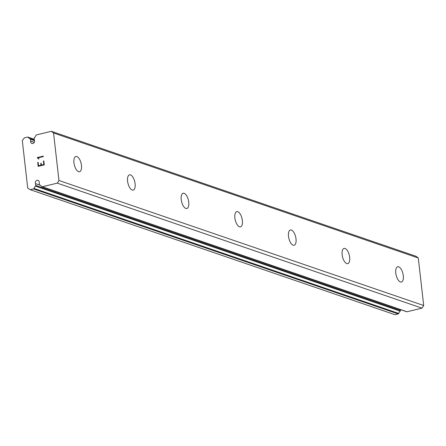 <?xml version="1.0" encoding="UTF-8"?>
<svg xmlns="http://www.w3.org/2000/svg" width="446" height="446" viewBox="0 0 446 446"><rect width="100%" height="100%" fill="white"/><g stroke="black" fill="none" stroke-linecap="round" stroke-linejoin="round"><path stroke-width="0.67" d="M34.532 141.555A2.241 1.935 -71.1 0 0 34.381 140.217L34.169 138.394A0.719 0.619 108.9 0 1 34.42 137.714A5.112 4.41 -71.1 0 0 35.914 135.411A0.719 0.619 108.9 0 1 36.421 134.921L51.351 131.297L53.548 132.986L58.961 180.502L57.255 183.139L42.325 186.762A0.719 0.619 108.9 0 1 41.74 186.54A5.112 4.41 -71.1 0 0 39.817 185.068A0.719 0.619 108.9 0 1 39.432 184.538L39.22 182.721A2.241 1.935 -71.1 0 0 38.016 180.379A2.241 1.935 -71.1 0 0 35.357 182.28A2.241 1.935 -71.1 0 0 35.507 183.618L35.719 185.441A0.719 0.619 108.9 0 1 35.468 186.121A5.112 4.41 -71.1 0 0 33.974 188.429A0.719 0.619 108.9 0 1 33.467 188.914L30.256 189.695L27.713 188.089L22.3 140.568L24.352 137.853L27.563 137.073A0.719 0.619 108.9 0 1 28.148 137.296A5.112 4.41 -71.1 0 0 30.072 138.767A0.719 0.619 108.9 0 1 30.456 139.297L30.668 141.114A2.241 1.935 -71.1 0 0 31.872 143.456A2.241 1.935 -71.1 0 0 34.532 141.555M40.224 185.235L35.507 183.618M76.846 156.54A7.844 3.479 -103.6 0 1 81.311 164.334A7.844 3.479 -103.6 0 1 79.561 171.721A7.844 3.479 -103.6 0 1 78.568 171.66A7.844 3.479 -103.6 0 1 74.108 163.86A7.844 3.479 -103.6 0 1 75.859 156.474A7.844 3.479 -103.6 0 1 76.846 156.54M130.488 174.921A7.844 3.479 -103.6 0 1 134.948 182.715A7.844 3.479 -103.6 0 1 133.198 190.107A7.844 3.479 -103.6 0 1 132.211 190.041A7.844 3.479 -103.6 0 1 127.746 182.247A7.844 3.479 -103.6 0 1 129.496 174.854A7.844 3.479 -103.6 0 1 130.488 174.921M184.126 193.308A7.844 3.479 -103.6 0 1 188.586 201.101A7.844 3.479 -103.6 0 1 186.835 208.488A7.844 3.479 -103.6 0 1 185.848 208.427A7.844 3.479 -103.6 0 1 181.383 200.628A7.844 3.479 -103.6 0 1 183.133 193.241A7.844 3.479 -103.6 0 1 184.126 193.308M237.763 211.688A7.844 3.479 -103.6 0 1 242.223 219.482A7.844 3.479 -103.6 0 1 240.478 226.875A7.844 3.479 -103.6 0 1 239.485 226.808A7.844 3.479 -103.6 0 1 235.025 219.014A7.844 3.479 -103.6 0 1 236.77 211.621A7.844 3.479 -103.6 0 1 237.763 211.688M291.4 230.075A7.844 3.479 -103.6 0 1 295.86 237.869A7.844 3.479 -103.6 0 1 294.115 245.255A7.844 3.479 -103.6 0 1 293.122 245.194A7.844 3.479 -103.6 0 1 288.662 237.395A7.844 3.479 -103.6 0 1 290.413 230.008A7.844 3.479 -103.6 0 1 291.4 230.075M345.037 248.455A7.844 3.479 -103.6 0 1 349.502 256.249A7.844 3.479 -103.6 0 1 347.752 263.642A7.844 3.479 -103.6 0 1 346.759 263.575A7.844 3.479 -103.6 0 1 342.299 255.781A7.844 3.479 -103.6 0 1 344.05 248.389A7.844 3.479 -103.6 0 1 345.037 248.455M398.674 266.842A7.844 3.479 -103.6 0 1 403.139 274.636A7.844 3.479 -103.6 0 1 401.389 282.023A7.844 3.479 -103.6 0 1 400.397 281.961A7.844 3.479 -103.6 0 1 395.937 274.162A7.844 3.479 -103.6 0 1 397.687 266.775A7.844 3.479 -103.6 0 1 398.674 266.842M42.019 186.751L406.752 311.76A0.719 0.619 -71.1 0 0 407.064 311.771L421.994 308.147L423.7 305.516L418.287 257.994L416.085 256.305L51.351 131.297M30.256 189.695L394.994 314.703L398.206 313.923A0.719 0.619 -71.1 0 0 398.713 313.438A5.112 4.41 -71.1 0 1 400.201 311.13A0.719 0.619 -71.1 0 0 400.452 310.449L400.352 309.563M38.512 165.8L40.965 165.204L38.518 165.8L38.116 162.322L37.715 162.422L38.116 162.322M40.965 165.204L40.748 163.308L40.971 165.21M41.155 163.208L41.378 165.109L43.819 164.513L41.378 165.109M43.819 164.513L43.424 161.034L43.825 164.513M37.709 162.422L38.161 166.347L37.709 162.422M43.831 160.934L44.282 164.864L38.155 166.352M37.169 157.6L38.155 158.447L37.169 157.6L43.29 156.111L43.34 156.563L38.01 157.856L38.958 158.927L38.529 159.032L38.15 158.441L38.534 159.032M43.29 156.111L37.174 157.6M423.7 305.516L58.961 180.502M418.287 257.994L53.548 132.986M421.994 308.147L57.255 183.139M34.258 142.346L30.668 141.114M407.064 311.771L42.325 186.762M400.452 310.449L35.719 185.441M400.201 311.13L35.468 186.121M398.713 313.438L33.974 188.429M398.206 313.923L33.467 188.914M34.286 139.397L28.148 137.296M34.392 140.25L30.072 138.767M34.526 140.691L30.456 139.297M34.275 139.28L27.869 137.084"/></g></svg>
